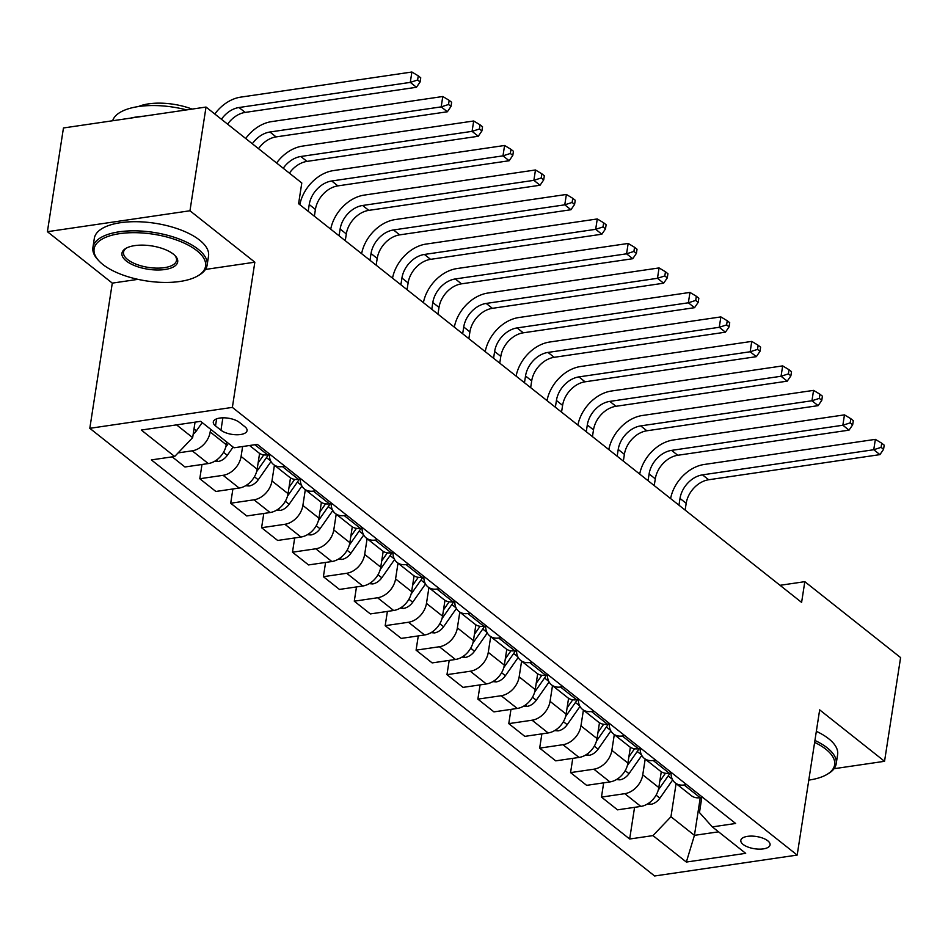 <?xml version="1.0" encoding="UTF-8"?>
<svg xmlns="http://www.w3.org/2000/svg" width="948" height="948" viewBox="0 0 948 948"><rect width="100%" height="100%" fill="white"/><g stroke="black" fill="none" stroke-linecap="round" stroke-linejoin="round"><path stroke-width="1.42" d="M767.773 840.805A14.789 6.198 -171.2 0 0 751.776 836.1A14.789 6.198 -171.2 0 0 740.826 840.355A14.789 6.198 -171.2 0 0 743.114 844.431A14.789 6.198 -171.2 0 0 759.111 849.135A14.789 6.198 -171.2 0 0 770.06 844.881A14.789 6.198 -171.2 0 0 767.773 840.805M89.811 428.318L654.618 875.988L797.185 855.072L232.367 407.391L89.811 428.318L112.291 283.12L137.958 279.352M205.432 269.445L254.846 262.193L189.967 210.764L47.4 231.691L112.291 283.12M47.4 231.691L63.457 127.968L206.024 107.053L189.967 210.764M206.024 107.053L301.796 182.976L298.596 203.713L801.605 602.407L804.816 581.669L780.026 585.307M215.516 425.889L220.955 430.202A14.327 5.996 -171.2 0 0 236.455 434.765A14.327 5.996 -171.2 0 0 247.061 430.641A14.327 5.996 -171.2 0 0 244.845 426.695L239.406 422.381A14.327 5.996 -171.2 0 0 223.918 417.819A14.327 5.996 -171.2 0 0 213.3 421.943A14.327 5.996 -171.2 0 0 215.516 425.889L216.606 418.85M176.553 424.87L192.657 437.632L174.681 456.498L151.372 459.91L629.662 839.016L634.567 807.341M174.681 456.498L141.311 430.048L200.644 421.339L234.014 447.788L257.323 444.363L735.624 823.468L712.315 826.893L745.685 853.342L686.34 862.052L652.971 835.603L629.662 839.016M834.062 768.71L884.543 761.303L900.6 657.592L804.816 581.669M884.543 761.303L819.665 709.874L797.185 855.072M254.846 262.193L232.367 407.391M712.315 826.893L699.47 812.555L701.804 797.469M700.264 797.695L694.434 835.354L718.525 831.823M195.051 422.156L192.657 437.632M210.61 429.231L210.183 431.968A18.486 13.521 128.4 0 1 192.207 450.821L178.106 452.895M226.679 441.969L226.252 444.707A18.486 13.521 128.4 0 1 208.276 463.56L184.967 466.985L172.192 456.853M242.617 446.52L241.088 456.462A18.486 13.521 128.4 0 1 223.1 475.315L199.791 478.74L201.995 464.484M259.598 453.381L257.157 469.189A18.486 13.521 128.4 0 1 239.169 488.054L215.86 491.467L199.791 478.74M274.422 465.207L271.981 480.944A18.486 13.521 128.4 0 1 254.005 499.809L230.696 503.222L232.9 488.967M290.491 477.875L288.05 493.683A18.486 13.521 128.4 0 1 270.073 512.536L246.753 515.961L230.696 503.222M305.315 489.701L302.874 505.438A18.486 13.521 128.4 0 1 284.898 524.291L261.589 527.716L263.793 513.461M321.396 502.369L318.943 518.177A18.486 13.521 128.4 0 1 300.966 537.03L277.657 540.455L261.589 527.716M336.208 514.195L333.779 529.932A18.486 13.521 128.4 0 1 315.791 548.785L292.482 552.21L294.698 537.954M352.289 526.851L349.848 542.659A18.486 13.521 128.4 0 1 331.859 561.524L308.55 564.937L292.482 552.21M367.113 538.677L364.672 554.414A18.486 13.521 128.4 0 1 346.695 573.279L323.387 576.692L325.591 562.437M383.193 551.345L380.741 567.153A18.486 13.521 128.4 0 1 362.764 586.006L339.455 589.431L323.387 576.692M398.006 563.171L395.577 578.908A18.486 13.521 128.4 0 1 377.588 597.761L354.279 601.186L356.484 586.931M414.086 575.839L411.645 591.647A18.486 13.521 128.4 0 1 393.657 610.5L370.348 613.925L354.279 601.186M428.911 587.665L426.47 603.402A18.486 13.521 128.4 0 1 408.493 622.255L385.184 625.68L387.388 611.424M444.979 600.321L442.538 616.129A18.486 13.521 128.4 0 1 424.562 634.994L401.241 638.407L385.184 625.68M459.804 612.147L457.374 627.884A18.486 13.521 128.4 0 1 439.386 646.749L416.077 650.162L418.281 635.907M475.884 624.815L473.431 640.623A18.486 13.521 128.4 0 1 455.455 659.476L432.146 662.901L416.077 650.162M490.697 636.641L488.267 652.378A18.486 13.521 128.4 0 1 470.291 671.231L446.97 674.656L449.186 660.4M506.777 649.309L504.336 665.117A18.486 13.521 128.4 0 1 486.348 683.97L463.039 687.383L446.97 674.656M521.601 661.135L519.16 676.872A18.486 13.521 128.4 0 1 501.184 695.725L477.875 699.138L480.079 684.894M537.682 673.791L535.229 689.599A18.486 13.521 128.4 0 1 517.253 708.452L493.944 711.877L477.875 699.138M552.494 685.617L550.065 701.354A18.486 13.521 128.4 0 1 532.077 720.207L508.768 723.632L510.972 709.377M568.575 698.285L566.134 714.093A18.486 13.521 128.4 0 1 548.145 732.946L524.837 736.371L508.768 723.632M583.399 710.111L580.958 725.848A18.486 13.521 128.4 0 1 562.982 744.701L539.673 748.126L541.877 733.87M599.468 722.779L597.027 738.587A18.486 13.521 128.4 0 1 579.05 757.44L555.729 760.853L539.673 748.126M614.292 734.605L611.863 750.342A18.486 13.521 128.4 0 1 593.875 769.195L570.566 772.608L572.77 758.364M630.373 747.261L627.92 763.069A18.486 13.521 128.4 0 1 609.943 781.922L586.634 785.347L570.566 772.608M645.197 759.087L642.756 774.824A18.486 13.521 128.4 0 1 624.779 793.677L601.459 797.102L603.675 782.847M661.266 771.755L658.824 787.563A18.486 13.521 128.4 0 1 640.836 806.416L617.527 809.841L601.459 797.102M676.09 783.581L670.959 816.738L694.434 835.354L686.34 862.052M270.097 454.483L267.609 454.85A18.486 13.521 128.4 0 1 258.697 452.753L249.549 445.501M284.921 466.238L282.445 466.606A18.486 13.521 128.4 0 1 273.522 464.508A18.486 13.521 128.4 0 1 269.386 454.59M300.99 478.977L298.502 479.344A18.486 13.521 128.4 0 1 289.59 477.235L273.522 464.508M315.826 490.732L313.338 491.1A18.486 13.521 128.4 0 1 304.426 488.99A18.486 13.521 128.4 0 1 300.291 479.084M331.895 503.471L329.406 503.826A18.486 13.521 128.4 0 1 320.483 501.729L304.426 488.99M346.719 515.226L344.231 515.582A18.486 13.521 128.4 0 1 335.319 513.484A18.486 13.521 128.4 0 1 331.184 503.566M362.788 527.953L360.299 528.32A18.486 13.521 128.4 0 1 351.388 526.223L335.319 513.484M377.624 539.708L375.135 540.076A18.486 13.521 128.4 0 1 366.212 537.978A18.486 13.521 128.4 0 1 362.077 528.06M393.681 552.447L391.204 552.814A18.486 13.521 128.4 0 1 382.281 550.705L366.212 537.978M408.517 564.202L406.028 564.57A18.486 13.521 128.4 0 1 397.117 562.46A18.486 13.521 128.4 0 1 392.982 552.554M424.586 576.941L422.097 577.296A18.486 13.521 128.4 0 1 413.186 575.199L397.117 562.46M439.41 588.696L436.933 589.052A18.486 13.521 128.4 0 1 428.01 586.954A18.486 13.521 128.4 0 1 423.875 577.036M455.478 601.423L452.99 601.79A18.486 13.521 128.4 0 1 444.079 599.693L428.01 586.954M470.315 613.178L467.826 613.546A18.486 13.521 128.4 0 1 458.915 611.448A18.486 13.521 128.4 0 1 454.779 601.53M486.383 625.917L483.895 626.284A18.486 13.521 128.4 0 1 474.972 624.175L458.915 611.448M501.208 637.672L498.719 638.04A18.486 13.521 128.4 0 1 489.808 635.93A18.486 13.521 128.4 0 1 485.672 626.024M517.276 650.411L514.788 650.766A18.486 13.521 128.4 0 1 505.877 648.669L489.808 635.93M532.112 662.166L529.624 662.522A18.486 13.521 128.4 0 1 520.701 660.424A18.486 13.521 128.4 0 1 516.565 650.506M548.181 674.893L545.692 675.26A18.486 13.521 128.4 0 1 536.769 673.163L520.701 660.424M563.005 686.648L560.517 687.016A18.486 13.521 128.4 0 1 551.606 684.918A18.486 13.521 128.4 0 1 547.47 675M579.074 699.387L576.585 699.754A18.486 13.521 128.4 0 1 567.674 697.645L551.606 684.918M593.898 711.142L591.422 711.51A18.486 13.521 128.4 0 1 582.499 709.4A18.486 13.521 128.4 0 1 578.363 699.494M609.967 723.881L607.49 724.236A18.486 13.521 128.4 0 1 598.567 722.139L582.499 709.4M624.803 735.636L622.315 735.992A18.486 13.521 128.4 0 1 613.403 733.894A18.486 13.521 128.4 0 1 609.268 723.976M640.872 748.363L638.383 748.73A18.486 13.521 128.4 0 1 629.46 746.633L613.403 733.894M655.696 760.118L653.208 760.486A18.486 13.521 128.4 0 1 644.296 758.388A18.486 13.521 128.4 0 1 640.161 748.47M671.765 772.857L669.276 773.224A18.486 13.521 128.4 0 1 660.365 771.115L644.296 758.388M686.601 784.612L684.112 784.98A18.486 13.521 128.4 0 1 675.189 782.87A18.486 13.521 128.4 0 1 671.054 772.964M652.971 835.603L670.959 816.738M702.669 797.351L700.181 797.706A18.486 13.521 128.4 0 1 691.258 795.609L675.189 782.87M193.179 434.267A12.253 8.959 -51.6 0 0 196.426 430.819L202.208 422.571M221.441 119.27A23.108 16.898 128.4 0 1 239.014 107.515L410.283 82.381L411.894 72.012L240.626 97.146A34.673 25.347 -51.6 0 0 214.805 114.021M227.615 124.176A23.108 16.898 128.4 0 1 245.2 112.409L416.468 87.275L410.283 82.381L417.63 79.999L420.106 81.966L420.746 77.819L418.269 75.852L417.63 79.999M418.269 75.852L411.894 72.012M416.468 87.275L420.106 81.966M214.746 461.214L218.206 461.486A12.253 8.959 -51.6 0 0 227.319 455.301L233.101 447.065M225.695 447.195L228.409 443.344M252.334 143.764A23.108 16.898 128.4 0 1 269.919 132.009L441.187 106.875L442.787 96.506L271.519 121.628A34.673 25.347 -51.6 0 0 245.698 138.503M258.52 148.658A23.108 16.898 128.4 0 1 276.093 136.903L447.361 111.769L441.187 106.875L448.534 104.493L450.999 106.449L451.639 102.301L449.174 100.346L448.534 104.493M449.174 100.346L442.787 96.506M447.361 111.769L450.999 106.449M245.651 485.696L249.111 485.98A12.253 8.959 -51.6 0 0 258.223 479.795L271.01 461.558M256.6 471.689L266.471 457.611A35.36 25.857 -51.6 0 0 268.331 454.744M263.769 454.886A35.36 25.857 128.4 0 1 263.508 455.253L258.117 462.932M283.239 168.258A23.108 16.898 128.4 0 1 300.812 156.491L472.08 131.357L473.692 120.989L302.424 146.122A34.673 25.347 -51.6 0 0 276.603 162.997M289.413 173.152A23.108 16.898 128.4 0 1 306.998 161.397L478.266 136.263L472.08 131.357L479.427 128.987L481.904 130.942L482.544 126.795L480.067 124.84L479.427 128.987M480.067 124.84L473.692 120.989M478.266 136.263L481.904 130.942M276.543 510.19L280.004 510.474A12.253 8.959 -51.6 0 0 289.116 504.289L301.902 486.051M287.493 496.171L297.376 482.094A35.36 25.857 -51.6 0 0 299.224 479.238M294.662 479.368A35.36 25.857 128.4 0 1 294.401 479.747L289.022 487.426M308.183 211.321L309.238 204.555A23.108 16.898 128.4 0 1 331.717 180.985L502.985 155.851L504.585 145.482L333.317 170.616A34.673 25.347 -51.6 0 0 299.829 204.697M314.369 216.215L315.411 209.449A23.108 16.898 128.4 0 1 337.891 185.879L509.159 160.745L502.985 155.851L510.32 153.469L512.797 155.436L513.437 151.289L510.972 149.322L510.32 153.469M510.972 149.322L504.585 145.482M509.159 160.745L512.797 155.436M307.448 534.684L310.897 534.956A12.253 8.959 -51.6 0 0 320.009 528.771L332.807 510.534M318.398 520.665L328.269 506.588A35.36 25.857 -51.6 0 0 330.129 503.72M325.567 503.862A35.36 25.857 128.4 0 1 325.306 504.229L319.914 511.92M339.088 235.815L340.131 229.049A23.108 16.898 128.4 0 1 362.61 205.479L533.878 180.345L535.478 169.976L364.21 195.098A34.673 25.347 -51.6 0 0 330.722 229.179M345.262 240.709L346.316 233.943A23.108 16.898 128.4 0 1 368.784 210.373L540.052 185.239L533.878 180.345L541.225 177.963L543.69 179.919L544.342 175.771L541.865 173.816L541.225 177.963M541.865 173.816L535.478 169.976M540.052 185.239L543.69 179.919M196.84 250.663A56.394 23.617 -171.2 0 0 123.43 233.184A56.394 23.617 -171.2 0 0 98.71 260.653A56.394 23.617 -171.2 0 0 102.822 264.456A56.394 23.617 -171.2 0 0 197.622 275.975A56.394 23.617 -171.2 0 0 196.84 250.663M98.71 260.653L97.644 259.491A57.781 24.198 8.8 0 1 92.916 247.475A57.781 24.198 8.8 0 1 135.706 230.838A57.781 24.198 8.8 0 1 198.179 249.241A57.781 24.198 8.8 0 1 207.126 265.156A57.781 24.198 8.8 0 1 198.985 275.181L197.622 275.975M173.33 254.111A28.203 11.803 8.8 0 1 175.392 256.007A28.203 11.803 8.8 0 1 163.032 269.742A28.203 11.803 8.8 0 1 126.321 261.008A28.203 11.803 8.8 0 1 125.93 248.352A28.203 11.803 8.8 0 1 173.33 254.111M126.653 247.961A26.817 11.222 -171.2 0 0 123.524 252.215A26.817 11.222 -171.2 0 0 127.672 259.586A26.817 11.222 -171.2 0 0 156.657 268.13A26.817 11.222 -171.2 0 0 176.518 260.416A26.817 11.222 -171.2 0 0 174.823 255.415M112.646 120.752A57.781 24.198 8.8 0 1 186.578 109.909M130.48 118.133A57.781 24.198 8.8 0 1 143.954 116.166M138.349 106.567A41.605 17.419 8.8 0 1 192.089 109.103M92.916 247.475L94.326 238.351A57.781 24.198 8.8 0 1 137.116 221.714A57.781 24.198 8.8 0 1 199.601 240.117A57.781 24.198 8.8 0 1 208.536 256.019L207.126 265.156M808.786 780.109A56.394 23.617 -171.2 0 0 826.692 774.587A56.394 23.617 -171.2 0 0 825.909 749.275A56.394 23.617 -171.2 0 0 814.628 742.391M814.925 740.435A57.781 24.198 8.8 0 1 827.26 747.865A57.781 24.198 8.8 0 1 836.195 763.768A57.781 24.198 8.8 0 1 828.066 773.793L826.692 774.587M816.335 731.311A57.781 24.198 8.8 0 1 828.67 738.729A57.781 24.198 8.8 0 1 837.617 754.644L836.195 763.768M338.341 559.166L341.801 559.45A12.253 8.959 -51.6 0 0 350.914 553.265L363.7 535.028M349.291 545.159L359.162 531.081A35.36 25.857 -51.6 0 0 361.022 528.214M356.46 528.356A35.36 25.857 128.4 0 1 356.199 528.723L350.807 536.402M369.981 260.297L371.035 253.531A23.108 16.898 128.4 0 1 393.503 229.961L564.771 204.827L566.383 194.459L395.115 219.592A34.673 25.347 -51.6 0 0 361.615 253.673M376.166 265.203L377.209 258.437A23.108 16.898 128.4 0 1 399.689 234.867L570.957 209.733L564.771 204.827L572.118 202.457L574.595 204.413L575.235 200.265L572.758 198.31L572.118 202.457M572.758 198.31L566.383 194.459M570.957 209.733L574.595 204.413M369.246 583.66L372.694 583.944A12.253 8.959 -51.6 0 0 381.807 577.759L394.605 559.521M380.184 569.641L390.066 555.564A35.36 25.857 -51.6 0 0 391.927 552.708M387.365 552.838A35.36 25.857 128.4 0 1 387.104 553.217L381.712 560.896M400.886 284.791L401.928 278.025A23.108 16.898 128.4 0 1 424.408 254.455L595.676 229.321L597.276 218.952L426.007 244.086A34.673 25.347 -51.6 0 0 392.519 278.167M407.059 289.685L408.114 282.919A23.108 16.898 128.4 0 1 430.582 259.349L601.85 234.215L595.676 229.321L603.023 226.939L605.488 228.906L606.128 224.759L603.663 222.792L603.023 226.939M603.663 222.792L597.276 218.952M601.85 234.215L605.488 228.906M400.139 608.154L403.599 608.426A12.253 8.959 -51.6 0 0 412.712 602.241L425.498 584.004M411.088 594.135L420.959 580.058A35.36 25.857 -51.6 0 0 422.82 577.19M418.258 577.332A35.36 25.857 128.4 0 1 417.997 577.699L412.605 585.39M431.778 309.285L432.821 302.519A23.108 16.898 128.4 0 1 455.301 278.949L626.569 253.815L628.18 243.446L456.912 268.568A34.673 25.347 -51.6 0 0 423.412 302.649M437.952 314.179L439.007 307.413A23.108 16.898 128.4 0 1 461.486 283.843L632.754 258.709L626.569 253.815L633.916 251.433L636.392 253.389L637.032 249.241L634.556 247.286L633.916 251.433M634.556 247.286L628.18 243.446M632.754 258.709L636.392 253.389M431.032 632.636L434.492 632.92A12.253 8.959 -51.6 0 0 443.605 626.735L456.391 608.498M441.981 618.629L451.864 604.54A35.36 25.857 -51.6 0 0 453.713 601.684M449.151 601.814A35.36 25.857 128.4 0 1 448.89 602.193L443.51 609.872M462.671 333.767L463.726 327.001A23.108 16.898 128.4 0 1 486.206 303.431L657.474 278.297L659.073 267.928L487.805 293.062A34.673 25.347 -51.6 0 0 454.317 327.143M468.857 338.673L469.9 331.907A23.108 16.898 128.4 0 1 492.379 308.337L663.647 283.203L657.474 278.297L664.809 275.927L667.285 277.882L667.925 273.735L665.46 271.78L664.809 275.927M665.46 271.78L659.073 267.928M663.647 283.203L667.285 277.882M461.937 657.13L465.385 657.414A12.253 8.959 -51.6 0 0 474.498 651.229L487.296 632.991M472.886 643.111L482.757 629.034A35.36 25.857 -51.6 0 0 484.618 626.178M480.055 626.308A35.36 25.857 128.4 0 1 479.795 626.687L474.403 634.366M493.576 358.261L494.619 351.495A23.108 16.898 128.4 0 1 517.098 327.925L688.366 302.791L689.966 292.422L518.698 317.556A34.673 25.347 -51.6 0 0 485.21 351.637M499.75 363.155L500.805 356.389A23.108 16.898 128.4 0 1 523.272 332.819L694.54 307.685L688.366 302.791L695.714 300.409L698.178 302.376L698.83 298.229L696.353 296.262L695.714 300.409M696.353 296.262L689.966 292.422M694.54 307.685L698.178 302.376M492.83 681.624L496.29 681.896A12.253 8.959 -51.6 0 0 505.403 675.711L518.189 657.474M503.779 667.605L513.662 653.528A35.36 25.857 -51.6 0 0 515.511 650.66M510.948 650.802A35.36 25.857 128.4 0 1 510.688 651.169L505.296 658.86M524.469 382.755L525.524 375.989A23.108 16.898 128.4 0 1 547.991 352.419L719.259 327.285L720.871 316.905L549.603 342.038A34.673 25.347 -51.6 0 0 516.103 376.119M530.655 387.649L531.698 380.883A23.108 16.898 128.4 0 1 554.177 357.313L725.445 332.179L719.259 327.285L726.606 324.903L729.083 326.859L729.723 322.711L727.246 320.756L726.606 324.903M727.246 320.756L720.871 316.905M725.445 332.179L729.083 326.859M523.734 706.106L527.183 706.39A12.253 8.959 -51.6 0 0 536.295 700.205L549.093 681.968M534.672 692.099L544.555 678.01A35.36 25.857 -51.6 0 0 546.415 675.154M541.853 675.284A35.36 25.857 128.4 0 1 541.592 675.663L536.201 683.342M555.374 407.237L556.417 400.471A23.108 16.898 128.4 0 1 578.896 376.901L750.164 351.767L751.764 341.399L580.496 366.532A34.673 25.347 -51.6 0 0 547.008 400.613M561.548 412.143L562.602 405.377A23.108 16.898 128.4 0 1 585.07 381.807L756.338 356.673L750.164 351.767L757.511 349.397L759.976 351.353L760.616 347.205L758.151 345.25L757.511 349.397M758.151 345.25L751.764 341.399M756.338 356.673L759.976 351.353M554.627 730.6L558.088 730.884A12.253 8.959 -51.6 0 0 567.2 724.699L579.986 706.461M565.577 716.581L575.448 702.504A35.36 25.857 -51.6 0 0 577.308 699.648M572.746 699.778A35.36 25.857 128.4 0 1 572.485 700.157L567.094 707.836M586.267 431.731L587.31 424.965A23.108 16.898 128.4 0 1 609.789 401.395L781.057 376.261L782.669 365.892L611.401 391.026A34.673 25.347 -51.6 0 0 577.901 425.107M592.453 436.625L593.495 429.859A23.108 16.898 128.4 0 1 615.975 406.289L787.243 381.155L781.057 376.261L788.404 373.879L790.881 375.846L791.521 371.699L789.044 369.732L788.404 373.879M789.044 369.732L782.669 365.892M787.243 381.155L790.881 375.846M585.52 755.094L588.981 755.366A12.253 8.959 -51.6 0 0 598.093 749.181L610.879 730.944M596.47 741.075L606.353 726.998A35.36 25.857 -51.6 0 0 608.213 724.13M603.639 724.272A35.36 25.857 128.4 0 1 603.378 724.639L597.998 732.33M617.16 456.225L618.215 449.459A23.108 16.898 128.4 0 1 640.694 425.889L811.962 400.755L813.562 390.375L642.294 415.508A34.673 25.347 -51.6 0 0 608.806 449.589M623.346 461.119L624.388 454.353A23.108 16.898 128.4 0 1 646.868 430.783L818.136 405.649L811.962 400.755L819.297 398.373L821.774 400.329L822.414 396.181L819.949 394.226L819.297 398.373M819.949 394.226L813.562 390.375M818.136 405.649L821.774 400.329M616.425 779.576L619.874 779.86A12.253 8.959 -51.6 0 0 628.986 773.675L641.784 755.438M627.375 765.569L637.246 751.48A35.36 25.857 -51.6 0 0 639.106 748.624M634.544 748.754A35.36 25.857 128.4 0 1 634.283 749.133L628.891 756.812M648.065 480.707L649.107 473.941A23.108 16.898 128.4 0 1 671.587 450.371L842.855 425.237L844.467 414.869L673.187 440.002A34.673 25.347 -51.6 0 0 639.699 474.083M654.239 485.613L655.293 478.847A23.108 16.898 128.4 0 1 677.761 455.277L849.029 430.143L842.855 425.237L850.202 422.867L852.667 424.822L853.319 420.675L850.842 418.72L850.202 422.867M850.842 418.72L844.467 414.869M849.029 430.143L852.667 424.822M647.318 804.07L650.778 804.354A12.253 8.959 -51.6 0 0 659.891 798.169L672.677 779.931M658.268 790.051L668.15 775.974A35.36 25.857 -51.6 0 0 669.999 773.118M665.437 773.248A35.36 25.857 128.4 0 1 665.176 773.627L659.796 781.306M678.958 505.201L680.012 498.435A23.108 16.898 128.4 0 1 702.48 474.865L873.748 449.731L875.36 439.362L704.091 464.496A34.673 25.347 -51.6 0 0 670.591 498.577M685.143 510.095L686.186 503.329A23.108 16.898 128.4 0 1 708.666 479.759L879.934 454.625L873.748 449.731L881.095 447.349L883.572 449.316L884.211 445.169L881.735 443.202L881.095 447.349M881.735 443.202L875.36 439.362M879.934 454.625L883.572 449.316M226.252 444.707L210.183 431.968M257.157 469.189L241.088 456.462M288.05 493.683L271.981 480.944M318.943 518.177L302.874 505.438M349.848 542.659L333.779 529.932M380.741 567.153L364.672 554.414M411.645 591.647L395.577 578.908M442.538 616.129L426.47 603.402M473.431 640.623L457.374 627.884M504.336 665.117L488.267 652.378M535.229 689.599L519.16 676.872M566.134 714.093L550.065 701.354M597.027 738.587L580.958 725.848M627.92 763.069L611.863 750.342M658.824 787.563L642.756 774.824M208.276 463.56L192.207 450.821M267.609 454.85L254.834 444.731M298.502 479.344L282.445 466.606M239.169 488.054L223.1 475.315M329.406 503.826L313.338 491.1M270.073 512.536L254.005 499.809M360.299 528.32L344.231 515.582M300.966 537.03L284.898 524.291M391.204 552.814L375.135 540.076M331.859 561.524L315.791 548.785M422.097 577.296L406.028 564.57M362.764 586.006L346.695 573.279M452.99 601.79L436.933 589.052M393.657 610.5L377.588 597.761M483.895 626.284L467.826 613.546M424.562 634.994L408.493 622.255M514.788 650.766L498.719 638.04M455.455 659.476L439.386 646.749M545.692 675.26L529.624 662.522M486.348 683.97L470.291 671.231M576.585 699.754L560.517 687.016M517.253 708.452L501.184 695.725M607.49 724.236L591.422 711.51M548.145 732.946L532.077 720.207M638.383 748.73L622.315 735.992M579.05 757.44L562.982 744.701M669.276 773.224L653.208 760.486M609.943 781.922L593.875 769.195M700.181 797.706L684.112 784.98M640.836 806.416L624.779 793.677M222.875 417.819L220.955 430.202M194.008 428.899L196.426 430.819M239.014 107.515L245.2 112.409M216.334 460.195L217.957 461.475M223.515 452.291L227.319 455.301M269.919 132.009L276.093 136.903M247.238 484.689L248.85 485.957M266.471 457.611L270.678 460.941M262.809 454.708L263.508 455.253M254.419 476.785L258.223 479.795M300.812 156.491L306.998 161.397M278.131 509.171L279.743 510.451M297.376 482.094L301.583 485.435M293.714 479.19L294.401 479.747M285.312 501.267L289.116 504.289M309.238 204.555L315.411 209.449M331.717 180.985L337.891 185.879M309.036 533.665L310.648 534.945M328.269 506.588L332.475 509.917M324.607 503.684L325.306 504.229M316.217 525.761L320.009 528.771M340.131 229.049L346.316 233.943M362.61 205.479L368.784 210.373M339.929 558.147L341.541 559.427M359.162 531.081L363.368 534.411M355.5 528.166L356.199 528.723M347.11 550.255L350.914 553.265M371.035 253.531L377.209 258.437M393.503 229.961L399.689 234.867M370.834 582.641L372.446 583.921M390.066 555.564L394.273 558.905M386.405 552.66L387.104 553.217M378.003 574.737L381.807 577.759M401.928 278.025L408.114 282.919M424.408 254.455L430.582 259.349M401.727 607.135L403.338 608.415M420.959 580.058L425.166 583.387M417.298 577.154L417.997 577.699M408.908 599.231L412.712 602.241M432.821 302.519L439.007 307.413M455.301 278.949L461.486 283.843M432.62 631.617L434.231 632.897M451.864 604.54L456.071 607.881M448.203 601.636L448.89 602.193M439.801 623.725L443.605 626.735M463.726 327.001L469.9 331.907M486.206 303.431L492.379 308.337M463.525 656.111L465.136 657.391M482.757 629.034L486.964 632.375M479.096 626.13L479.795 626.687M470.706 648.207L474.498 651.229M494.619 351.495L500.805 356.389M517.098 327.925L523.272 332.819M494.418 680.605L496.029 681.885M513.662 653.528L517.857 656.857M509.988 650.624L510.688 651.169M501.599 672.701L505.403 675.711M525.524 375.989L531.698 380.883M547.991 352.419L554.177 357.313M525.322 705.087L526.934 706.367M544.555 678.01L548.762 681.351M540.893 675.106L541.592 675.663M532.492 697.195L536.295 700.205M556.417 400.471L562.602 405.377M578.896 376.901L585.07 381.807M556.215 729.581L557.827 730.861M575.448 702.504L579.655 705.845M571.786 699.6L572.485 700.157M563.396 721.677L567.2 724.699M587.31 424.965L593.495 429.859M609.789 401.395L615.975 406.289M587.108 754.075L588.72 755.355M606.353 726.998L610.559 730.327M602.691 724.094L603.378 724.639M594.289 746.171L598.093 749.181M618.215 449.459L624.388 454.353M640.694 425.889L646.868 430.783M618.013 778.557L619.625 779.837M637.246 751.48L641.452 754.821M633.584 748.576L634.283 749.133M625.194 770.665L628.986 773.675M649.107 473.941L655.293 478.847M671.587 450.371L677.761 455.277M648.906 803.051L650.518 804.331M668.15 775.974L672.357 779.303M664.477 773.07L665.176 773.627M656.087 795.147L659.891 798.169M680.012 498.435L686.186 503.329M702.48 474.865L708.666 479.759"/></g></svg>
